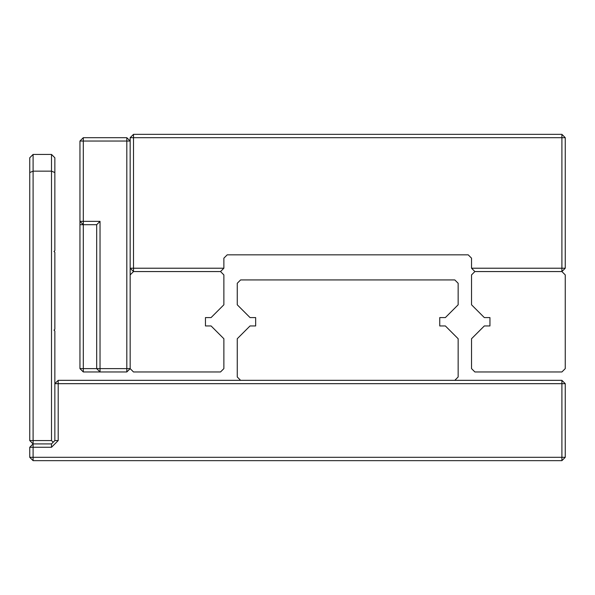 <?xml version="1.0" encoding="UTF-8"?>
<svg xmlns="http://www.w3.org/2000/svg" width="595" height="595" viewBox="0 0 595 595"><rect width="100%" height="100%" fill="white"/><g stroke="black" fill="none" stroke-linecap="round" stroke-linejoin="round"><path stroke-width="0.89" d="M439.742 317.581L445.365 317.581L458.15 304.796L458.15 283.279L454.803 279.933L240.603 279.933L237.256 283.272L237.256 304.796L250.041 317.581L255.664 317.581L255.664 325.948L250.041 325.948L237.256 338.733L237.256 376.985L240.603 380.331L454.803 380.331L458.15 376.985L458.15 338.733L445.365 325.948L439.742 325.948L439.742 317.581M489.945 325.948L484.323 325.948L471.538 338.733L471.538 368.617L474.884 371.964L561.903 371.964L565.25 368.617L565.25 274.912L561.903 271.565L474.884 271.565L471.538 274.905L471.538 304.796L484.323 317.581L489.945 317.581L489.945 325.948M130.156 274.912L133.503 271.565L220.522 271.565L223.869 274.905L223.869 304.796L211.084 317.581L205.461 317.581L205.461 325.948L211.084 325.948L223.869 338.733L223.869 368.617L220.522 371.964L133.503 371.964L130.156 368.617L126.809 368.617L126.809 141.037L83.3 141.037L83.3 221.355L100.034 221.355L100.034 368.617L126.809 368.617L126.809 371.964L83.3 371.964L83.3 368.617L96.688 368.617L96.688 224.702L83.3 224.702L83.3 221.355L79.953 221.355L79.953 141.037L83.3 137.69L126.809 137.69L130.156 141.037L130.156 368.617L126.809 371.964M130.156 268.219L133.503 271.565L133.503 268.219L130.156 268.219L130.156 137.69L133.503 134.344L561.903 134.344L565.25 137.69L565.25 268.219L561.903 271.565L561.903 137.69L133.503 137.69L133.503 268.219L223.869 268.219L220.522 271.565M223.869 268.219L223.869 258.171L227.216 254.831L468.191 254.831L471.538 258.171L471.538 268.219L565.25 268.219M471.538 268.219L474.884 271.565M561.903 134.344L561.903 137.69L565.25 137.69M130.156 137.69L133.503 137.69L133.503 134.344M83.3 371.964L79.953 368.617L79.953 221.355L83.3 224.702M79.953 224.709L83.3 224.709L83.3 368.617L79.953 368.617M130.156 141.037L126.809 141.037L126.809 137.69M79.953 141.037L83.3 141.037L83.3 137.69M100.034 221.355L96.688 224.702M100.034 368.617L96.688 368.617L100.034 371.964L100.034 368.617M454.803 380.331L561.903 380.331L561.903 383.678L565.25 383.678L565.25 457.31L561.903 457.31L561.903 460.656L33.097 460.656L33.097 457.31L561.903 457.31L561.903 383.678L58.198 383.678L58.198 440.575L54.852 440.575L54.852 383.678L58.198 383.678L58.198 380.331L240.603 380.331M33.097 460.656L29.75 457.31L29.75 447.269L33.097 443.922L51.505 443.922L51.505 447.269L58.198 440.575M51.505 447.269L33.097 447.269L33.097 457.31L29.75 457.31M565.25 457.31L561.903 460.656M29.75 447.269L33.097 447.269L33.097 443.922L51.505 443.922L54.852 440.575L54.852 330.969L54.011 330.136M561.903 380.331L565.25 383.678M54.852 383.678L58.198 380.331M29.75 440.575L33.097 443.922L33.097 440.575L29.75 440.575L29.75 172.543L33.097 171.159L33.097 440.575L51.505 440.575L51.505 171.159L33.097 171.159L33.097 154.425L51.505 154.425L54.852 157.772L54.852 250.644L54.019 251.484L54.852 252.317L54.852 329.295L54.019 330.136M29.75 172.543L29.75 157.772L33.097 154.425M54.852 172.543L51.505 171.159L51.505 154.425M51.505 440.575L53.178 442.249"/></g></svg>
